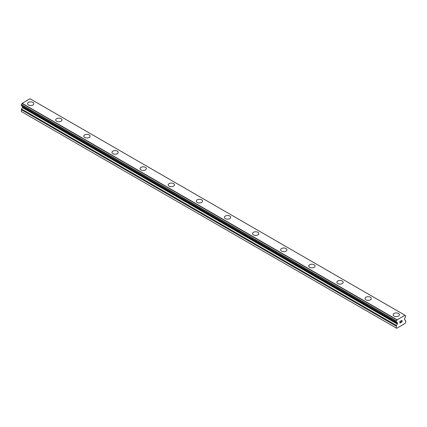 <?xml version="1.0" encoding="UTF-8"?>
<svg xmlns="http://www.w3.org/2000/svg" width="427" height="427" viewBox="0 0 427 427"><rect width="100%" height="100%" fill="white"/><g stroke="black" fill="none" stroke-linecap="round" stroke-linejoin="round"><path stroke-width="0.64" d="M32.948 102.416A3.149 1.82 180 0 1 33.872 103.702A3.149 1.82 180 0 1 31.929 105.378A3.149 1.82 180 0 1 28.497 104.983A3.149 1.82 180 0 1 27.574 103.697A3.149 1.82 180 0 1 29.522 102.021A3.149 1.82 180 0 1 32.948 102.416M27.574 103.697A3.149 1.82 180 0 1 29.516 102.016A3.149 1.82 180 0 1 32.948 102.411A3.149 1.82 180 0 1 33.872 103.697M55.697 119.934A3.149 1.82 180 0 1 57.64 118.252A3.149 1.82 180 0 1 61.066 118.647A3.149 1.82 180 0 1 61.99 119.934A3.149 1.82 180 0 1 60.047 121.61A3.149 1.82 180 0 1 56.615 121.215A3.149 1.82 180 0 1 55.697 119.934A3.149 1.82 180 0 1 57.64 118.258A3.149 1.82 180 0 1 61.066 118.653A3.149 1.82 180 0 1 61.99 119.934M83.815 136.165A3.149 1.82 180 0 1 85.758 134.489A3.149 1.82 180 0 1 89.19 134.879A3.149 1.82 180 0 1 90.113 136.17A3.149 1.82 180 0 1 88.165 137.846A3.149 1.82 180 0 1 84.738 137.451A3.149 1.82 180 0 1 83.815 136.165A3.149 1.82 180 0 1 85.758 134.494A3.149 1.82 180 0 1 89.19 134.884A3.149 1.82 180 0 1 90.113 136.165M117.308 151.121A3.149 1.82 180 0 1 118.231 152.402A3.149 1.82 180 0 1 116.288 154.078A3.149 1.82 180 0 1 112.856 153.688A3.149 1.82 180 0 1 111.933 152.402A3.149 1.82 180 0 1 113.881 150.726A3.149 1.82 180 0 1 117.308 151.121M111.933 152.402A3.149 1.82 180 0 1 113.876 150.72A3.149 1.82 180 0 1 117.308 151.115A3.149 1.82 180 0 1 118.231 152.402M140.051 168.638A3.149 1.82 180 0 1 141.999 166.957A3.149 1.82 180 0 1 145.426 167.352A3.149 1.82 180 0 1 146.349 168.638A3.149 1.82 180 0 1 144.406 170.314A3.149 1.82 180 0 1 140.974 169.919A3.149 1.82 180 0 1 140.051 168.638A3.149 1.82 180 0 1 141.999 166.962A3.149 1.82 180 0 1 145.426 167.357A3.149 1.82 180 0 1 146.349 168.638M168.174 184.87A3.149 1.82 180 0 1 170.117 183.194A3.149 1.82 180 0 1 173.549 183.583A3.149 1.82 180 0 1 174.467 184.875A3.149 1.82 180 0 1 172.524 186.551A3.149 1.82 180 0 1 169.092 186.156A3.149 1.82 180 0 1 168.174 184.87A3.149 1.82 180 0 1 170.117 183.194A3.149 1.82 180 0 1 173.549 183.589A3.149 1.82 180 0 1 174.467 184.87M201.667 199.825A3.149 1.82 180 0 1 202.59 201.106A3.149 1.82 180 0 1 200.647 202.782A3.149 1.82 180 0 1 197.215 202.393A3.149 1.82 180 0 1 196.292 201.106A3.149 1.82 180 0 1 198.24 199.43A3.149 1.82 180 0 1 201.667 199.825M196.292 201.106A3.149 1.82 180 0 1 198.235 199.425A3.149 1.82 180 0 1 201.667 199.82A3.149 1.82 180 0 1 202.59 201.106M224.41 217.338A3.149 1.82 180 0 1 226.353 215.662A3.149 1.82 180 0 1 229.785 216.057A3.149 1.82 180 0 1 230.708 217.343A3.149 1.82 180 0 1 228.765 219.019A3.149 1.82 180 0 1 225.333 218.624A3.149 1.82 180 0 1 224.41 217.338A3.149 1.82 180 0 1 226.358 215.667A3.149 1.82 180 0 1 229.785 216.062A3.149 1.82 180 0 1 230.708 217.338M252.533 233.574A3.149 1.82 180 0 1 254.476 231.893A3.149 1.82 180 0 1 257.908 232.288A3.149 1.82 180 0 1 258.826 233.574A3.149 1.82 180 0 1 256.883 235.256A3.149 1.82 180 0 1 253.451 234.861A3.149 1.82 180 0 1 252.533 233.574A3.149 1.82 180 0 1 254.476 231.898A3.149 1.82 180 0 1 257.908 232.293A3.149 1.82 180 0 1 258.826 233.574M286.026 248.53A3.149 1.82 180 0 1 286.949 249.811A3.149 1.82 180 0 1 285.001 251.487A3.149 1.82 180 0 1 281.574 251.092A3.149 1.82 180 0 1 280.651 249.811A3.149 1.82 180 0 1 282.594 248.135A3.149 1.82 180 0 1 286.026 248.53M280.651 249.811A3.149 1.82 180 0 1 282.594 248.13A3.149 1.82 180 0 1 286.026 248.525A3.149 1.82 180 0 1 286.949 249.811M308.769 266.042A3.149 1.82 180 0 1 310.712 264.366A3.149 1.82 180 0 1 314.144 264.756A3.149 1.82 180 0 1 315.067 266.048A3.149 1.82 180 0 1 313.124 267.724A3.149 1.82 180 0 1 309.692 267.329A3.149 1.82 180 0 1 308.769 266.042A3.149 1.82 180 0 1 310.717 264.372A3.149 1.82 180 0 1 314.144 264.761A3.149 1.82 180 0 1 315.067 266.042M336.887 282.279A3.149 1.82 180 0 1 338.835 280.598A3.149 1.82 180 0 1 342.262 280.993A3.149 1.82 180 0 1 343.185 282.279A3.149 1.82 180 0 1 341.242 283.955A3.149 1.82 180 0 1 337.81 283.565A3.149 1.82 180 0 1 336.887 282.279A3.149 1.82 180 0 1 338.835 280.603A3.149 1.82 180 0 1 342.262 280.998A3.149 1.82 180 0 1 343.185 282.279M365.01 298.516A3.149 1.82 180 0 1 366.953 296.84A3.149 1.82 180 0 1 370.385 297.235A3.149 1.82 180 0 1 371.303 298.516M370.385 297.229A3.149 1.82 180 0 1 371.303 298.51A3.149 1.82 180 0 1 369.36 300.192A3.149 1.82 180 0 1 365.934 299.797A3.149 1.82 180 0 1 365.01 298.51A3.149 1.82 180 0 1 366.953 296.834A3.149 1.82 180 0 1 370.385 297.229M393.128 314.747A3.149 1.82 180 0 1 395.071 313.066A3.149 1.82 180 0 1 398.503 313.461A3.149 1.82 180 0 1 399.426 314.752A3.149 1.82 180 0 1 397.484 316.428A3.149 1.82 180 0 1 394.052 316.033A3.149 1.82 180 0 1 393.128 314.747A3.149 1.82 180 0 1 395.076 313.071A3.149 1.82 180 0 1 398.503 313.466A3.149 1.82 180 0 1 399.426 314.747M399.992 321.499L399.992 322.155L399.992 321.499L400.723 321.072L399.992 321.499M399.992 322.155L400.387 321.926M399.992 322.924L400.723 322.502M399.896 323.084L400.723 322.609L399.896 323.09L399.896 321.446L400.723 320.965M401.295 321.051L402.053 320.357M402.053 320.837L401.85 321.264L402.047 320.837M401.85 321.264L401.407 322.107L401.85 321.264M401.407 322.107L402.186 321.659M401.209 322.326L402.186 321.766L401.209 322.332L402.026 320.688L401.834 320.431L401.449 320.725L401.956 320.431M405.607 315.702L405.543 315.697A1.062 0.614 -60 0 1 405.191 315.676A1.062 0.614 -60 0 1 404.977 315.286L396.95 319.924A1.062 0.614 -60 0 1 396.384 320.987L396.384 322.209A1.062 0.614 -60 0 1 396.736 322.236A1.062 0.614 -60 0 1 396.939 322.55L397.313 322.775A0.662 0.384 -60 0 1 397.446 323.079L397.446 323.586A0.662 0.384 -60 0 1 397.313 324.05L396.48 325.481A0.993 0.576 -60 0 0 396.277 326.175L396.277 328.005L396.747 328.278L399.56 326.655L405.18 323.404L405.65 322.593L405.65 320.762A0.993 0.576 -60 0 0 405.442 320.309L404.615 319.828A0.662 0.384 -60 0 1 404.476 319.529L404.476 319.022A0.662 0.384 -60 0 1 404.615 318.558L404.988 317.901A1.062 0.614 -60 0 1 405.543 316.919L405.65 315.793L404.988 315.345M22.412 106.334A0.662 0.384 -60 0 1 22.524 106.617L22.524 107.124A0.662 0.384 -60 0 1 22.385 107.588L21.558 109.018A0.993 0.576 120 0 0 21.35 109.712L21.35 111.543L396.277 328.005M404.892 315.185L29.965 98.722L22.023 103.462A1.062 0.614 -60 0 1 21.457 104.524L21.393 105.741L396.283 322.15M404.94 315.217L30.007 98.749M397.035 319.722L22.108 103.259M396.993 319.796L22.065 103.334M396.939 322.55L396.357 322.214M396.961 322.572L396.336 322.214M405.543 315.697L404.993 315.382M396.95 319.924L22.023 103.462M396.384 320.987L21.457 104.524M396.277 321.205L21.35 104.743M396.277 322.113L21.35 105.65M397.446 323.079L22.524 106.617M397.446 323.586L22.524 107.124M397.313 324.05L22.385 107.588M396.48 325.481L21.558 109.018M396.277 326.175L21.35 109.712M396.32 322.204L21.393 105.741"/></g></svg>
